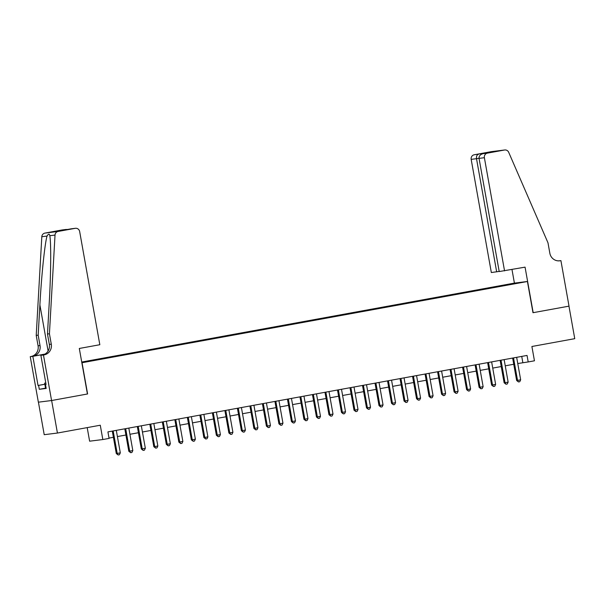 <?xml version="1.0" encoding="UTF-8"?>
<svg xmlns="http://www.w3.org/2000/svg" width="605" height="605" viewBox="0 0 605 605"><rect width="100%" height="100%" fill="white"/><g stroke="black" fill="none" stroke-linecap="round" stroke-linejoin="round"><path stroke-width="0.91" d="M91.158 361.026L85.849 361.911L91.158 361.026M87.196 427.614L89.616 441.189L102.827 439.54L109.082 438.398L107.924 431.894L527.038 355.438L528.195 361.941L534.449 360.799L531.901 346.491L574.75 338.671L568.957 306.153L532.99 312.709L527.424 281.491L81.849 362.766M38.425 402.174L44.218 434.692L57.43 433.044L51.637 400.525L87.604 393.961L82.038 362.743M527.424 281.491L514.22 283.14L81.72 362.04M515.649 283.458L509.977 284.539L515.672 283.579M81.804 362.478L504.752 285.545M81.758 362.251L496.841 286.392L513.101 283.563L518.53 282.89L504.767 285.401M102.827 439.54L100.279 425.224L57.43 433.044M517.759 363.537L528.195 361.941M109.029 438.096L113.4 437.302M117.415 436.568L125.908 435.018M129.924 434.284L138.424 432.734M142.432 432L150.932 430.45M154.94 429.724L163.441 428.174M167.456 427.44L175.957 425.89M179.965 425.156L188.465 423.606M192.473 422.872L200.973 421.322M204.989 420.596L213.489 419.038M217.498 418.312L225.998 416.762M230.006 416.028L238.506 414.478M242.522 413.744L251.022 412.194M255.03 411.461L263.53 409.91M267.539 409.184L276.039 407.634M280.054 406.9L288.555 405.35M292.563 404.616L301.063 403.066M305.071 402.333L313.571 400.782M317.587 400.049L326.087 398.498M330.096 397.772L338.596 396.222M342.604 395.488L351.104 393.938M355.12 393.205L363.62 391.654M367.628 390.921L376.128 389.37M380.137 388.637L388.637 387.087M392.653 386.361L401.153 384.81M405.161 384.077L413.661 382.526M417.669 381.793L426.17 380.243M430.185 379.509L438.685 377.959M442.694 377.233L451.194 375.682M455.202 374.949L463.702 373.398M467.718 372.665L476.218 371.115M480.226 370.381L488.727 368.831M492.735 368.097L501.235 366.547M505.251 365.821L513.743 364.27M521.729 356.405L522.841 362.607M499.541 286.498L499.344 286.074M496.947 286.974L496.841 286.392M512.639 358.062L516.64 380.5L517.532 380.394L513.524 357.903M520.663 379.819L519.755 381.717L518.5 381.944L517.532 380.394L520.663 379.819L516.655 357.328M518.5 381.944L516.64 380.5M46.154 388.259L45.564 388.357L44.634 383.154L45.783 382.882M45.798 382.965L44.634 383.154M504.547 270.889L484.386 157.708L479.047 158.381L499.208 271.554L525.064 267.145L533.179 312.679L569.018 306.138L560.911 260.611L558.793 260.868M499.185 271.418L491.336 272.537L471.174 159.365A3.963 3.812 -97.1 0 1 474.237 154.774L491.313 151.658A3.963 3.812 -97.1 0 1 491.517 151.628L504.729 149.98A3.963 3.812 82.9 0 1 508.699 152.316L547.986 242.817L549.839 253.223A9.249 8.901 82.9 0 0 560.222 260.732L560.911 260.611M474.237 154.774L488.885 152.347L493.567 151.764L483.176 153.655L487.448 153.125L504.525 150.01L491.313 151.658M514.409 283.117L511.989 269.535M496.675 271.872L476.513 158.691L471.174 159.365M487.448 153.125A3.963 3.812 82.9 0 0 484.386 157.708M478.502 154.245C476.929 154.82 476.264 156.309 476.513 158.691L479.031 158.238M488.885 152.347L488.001 152.778M479.047 158.381C478.941 155.977 480.317 154.396 483.176 153.655L493.491 151.779M49.428 333.763L47.477 334.013L49.187 303.748C50.926 274.814 51.213 242.688 49.799 235.723C49.451 233.53 48.529 233.643 47.031 236.071C44.808 243.49 41.435 275.993 39.892 304.912L38.175 335.17L40.028 345.576A9.249 8.901 -97.1 0 1 32.889 356.284L30.25 356.655L38.357 402.181L51.569 400.533L87.415 393.991L79.308 348.465L99.825 344.721L79.663 231.541A3.963 3.812 82.9 0 0 75.217 228.327L58.133 231.443A3.963 3.812 82.9 0 0 55.025 235.073L49.428 333.763L51.281 344.169A9.249 8.901 -97.1 0 1 44.15 354.878L43.462 354.999L51.569 400.533M38.175 335.17L36.217 335.412L38.077 345.826A9.249 8.901 -97.1 0 1 30.938 356.526M44.15 354.878L42.191 355.12A9.249 8.901 -97.1 0 0 49.33 344.419L47.477 334.013M75.217 228.327L60.56 230.755L55.887 231.337L66.27 229.439L62.005 229.976L44.929 233.091L58.133 231.443M47.031 236.071L41.813 236.721L36.217 335.412M43.462 354.999L40.875 355.324L46.063 384.462L45.488 384.538L46.056 384.432M45.526 388.16L39.295 389.302L46.184 388.44L45.488 384.538M39.295 389.302L38.599 385.4L38.032 385.468L32.836 356.33L30.25 356.655M40.875 355.324L42.955 354.946M45.012 354.069L32.889 356.284M44.921 354.122L32.836 356.33M41.813 236.721A3.963 3.812 -97.1 0 1 44.929 233.091M62.005 229.976A3.963 3.812 -97.1 0 1 62.209 229.945L67.979 229.401M55.025 235.073L49.799 235.723L49.731 235.307M38.032 385.468L44.823 384.228M44.831 384.258L38.599 385.4M70.944 228.856L75.421 228.297M60.56 230.755L55.887 231.337M500.131 360.346L504.131 382.784L505.024 382.678L501.016 360.179M508.147 382.103L507.247 384.001L505.992 384.228L505.024 382.678L508.147 382.103L504.139 359.612M505.992 384.228L504.131 382.784M487.622 362.629L491.615 385.067L492.508 384.954L488.507 362.463M495.639 384.387L494.731 386.285L493.483 386.512L492.508 384.954L495.639 384.387L491.631 361.896M493.483 386.512L491.615 385.067M475.106 364.906L479.107 387.351L479.999 387.238L475.991 364.747M483.13 386.671L482.223 388.561L480.967 388.788L479.999 387.238L483.13 386.671L479.122 364.18M480.967 388.788L479.107 387.351M462.598 367.19L466.599 389.635L467.491 389.522L463.483 367.031M470.614 388.947L469.714 390.845L468.459 391.072L467.491 389.522L470.614 388.947L466.606 366.456M468.459 391.072L466.599 389.635M450.09 369.474L454.083 391.911L454.975 391.806L450.975 369.315M458.106 391.231L457.198 393.129L455.951 393.356L454.975 391.806L458.106 391.231L454.098 368.74M455.951 393.356L454.083 391.911M437.574 371.757L441.574 394.195L442.467 394.082L438.459 371.591M445.598 393.515L444.69 395.413L443.435 395.64L442.467 394.082L445.598 393.515L441.589 371.024M443.435 395.64L441.574 394.195M425.065 374.041L429.066 396.479L429.958 396.366L425.95 373.875M433.082 395.799L432.182 397.689L430.926 397.924L429.958 396.366L433.082 395.799L429.074 373.308M430.926 397.924L429.066 396.479M412.557 376.318L416.55 398.763L417.442 398.65L413.442 376.159M420.573 398.082L419.666 399.973L418.418 400.2L417.442 398.65L420.573 398.082L416.565 375.592M418.418 400.2L416.55 398.763M400.041 378.601L404.042 401.047L404.934 400.933L400.926 378.443M408.065 400.359L407.157 402.257L405.91 402.484L404.934 400.933L408.065 400.359L404.057 377.868M405.91 402.484L404.042 401.047M387.533 380.885L391.533 403.323L392.426 403.217L388.418 380.726M395.549 402.643L394.649 404.541L393.394 404.768L392.426 403.217L395.549 402.643L391.548 380.152M393.394 404.768L391.533 403.323M375.024 383.169L379.017 405.607L379.91 405.494L375.909 383.003M383.041 404.927L382.133 406.825L380.885 407.052L379.91 405.494L383.041 404.927L379.032 382.436M380.885 407.052L379.017 405.607M362.508 385.445L366.509 407.891L367.401 407.778L363.393 385.287M370.532 407.21L369.625 409.101L368.377 409.335L367.401 407.778L370.532 407.21L366.524 384.719M368.377 409.335L366.509 407.891M350 387.729L354.001 410.175L354.893 410.061L350.885 387.571M358.016 409.487L357.116 411.385L355.861 411.612L354.893 410.061L358.016 409.487L354.016 386.996M355.861 411.612L354.001 410.175M337.492 390.013L341.485 412.451L342.377 412.345L338.376 389.854M345.508 411.771L344.6 413.669L343.353 413.896L342.377 412.345L345.508 411.771L341.5 389.28M343.353 413.896L341.485 412.451M324.976 392.297L328.976 414.735L329.869 414.629L325.861 392.131M333 414.054L332.092 415.953L330.844 416.18L329.869 414.629L333 414.054L328.991 391.564M330.844 416.18L328.976 414.735M312.467 394.581L316.468 417.019L317.36 416.905L313.352 394.415M320.484 416.338L319.584 418.236L318.328 418.463L317.36 416.905L320.484 416.338L316.483 393.847M318.328 418.463L316.468 417.019M299.959 396.857L303.952 419.303L304.844 419.189L300.844 396.698M307.975 418.622L307.068 420.513L305.82 420.747L304.844 419.189L307.975 418.622L303.967 396.131M305.82 420.747L303.952 419.303M287.443 399.141L291.444 421.587L292.336 421.473L288.328 398.982M295.467 420.898L294.559 422.797L293.312 423.024L292.336 421.473L295.467 420.898L291.459 398.408M293.312 423.024L291.444 421.587M274.935 401.425L278.935 423.863L279.828 423.757L275.82 401.266M282.951 423.182L282.051 425.081L280.796 425.307L279.828 423.757L282.951 423.182L278.95 400.692M280.796 425.307L278.935 423.863M262.426 403.709L266.419 426.147L267.312 426.033L263.311 403.543M270.443 425.466L269.535 427.364L268.287 427.591L267.312 426.033L270.443 425.466L266.434 402.975M268.287 427.591L266.419 426.147M249.91 405.993L253.911 428.431L254.803 428.317L250.795 405.826M257.934 427.75L257.027 429.641L255.779 429.875L254.803 428.317L257.934 427.75L253.926 405.259M255.779 429.875L253.911 428.431M237.402 408.269L241.403 430.715L242.295 430.601L238.287 408.11M245.418 430.034L244.518 431.925L243.263 432.152L242.295 430.601L245.418 430.034L241.418 407.543M243.263 432.152L241.403 430.715M224.894 410.553L228.887 432.998L229.779 432.885L225.778 410.394M232.91 432.31L232.002 434.208L230.755 434.435L229.779 432.885L232.91 432.31L228.902 409.819M230.755 434.435L228.887 432.998M212.385 412.837L216.378 435.275L217.271 435.169L213.262 412.678M220.401 434.594L219.494 436.492L218.246 436.719L217.271 435.169L220.401 434.594L216.393 412.103M218.246 436.719L216.378 435.275M199.869 415.121L203.87 437.559L204.762 437.445L200.754 414.954M207.886 436.878L206.986 438.776L205.73 439.003L204.762 437.445L207.886 436.878L203.885 414.387M205.73 439.003L203.87 437.559M187.361 417.397L191.354 439.843L192.246 439.729L188.246 417.238M195.377 439.162L194.47 441.053L193.222 441.287L192.246 439.729L195.377 439.162L191.369 416.671M193.222 441.287L191.354 439.843M174.853 419.681L178.846 442.126L179.738 442.013L175.73 419.522M182.869 441.446L181.961 443.336L180.714 443.563L179.738 442.013L182.869 441.446L178.861 418.947M180.714 443.563L178.846 442.126M162.337 421.965L166.337 444.403L167.23 444.297L163.221 421.806M170.353 443.722L169.453 445.62L168.198 445.847L167.23 444.297L170.353 443.722L166.352 421.231M168.198 445.847L166.337 444.403M149.828 424.249L153.821 446.687L154.714 446.581L150.713 424.082M157.844 446.006L156.937 447.904L155.689 448.131L154.714 446.581L157.844 446.006L153.836 423.515M155.689 448.131L153.821 446.687M137.32 426.533L141.313 448.97L142.205 448.857L138.197 426.366M145.336 448.29L144.429 450.188L143.181 450.415L142.205 448.857L145.336 448.29L141.328 425.799M143.181 450.415L141.313 448.97M124.804 428.809L128.804 451.254L129.697 451.141L125.689 428.65M132.82 450.574L131.92 452.464L130.665 452.699L129.697 451.141L132.82 450.574L128.82 428.083M130.665 452.699L128.804 451.254M112.296 431.093L116.289 453.538L117.189 453.425L113.18 430.934M120.312 452.85L119.404 454.748L118.157 454.975L117.189 453.425L120.312 452.85L116.304 430.359M118.157 454.975L116.289 453.538M559.262 260.853L560.222 260.732M40.028 345.576L38.077 345.826M49.33 344.419L51.281 344.169M39.892 304.912L48.105 351.021M60.606 230.747L70.989 228.849"/></g></svg>
